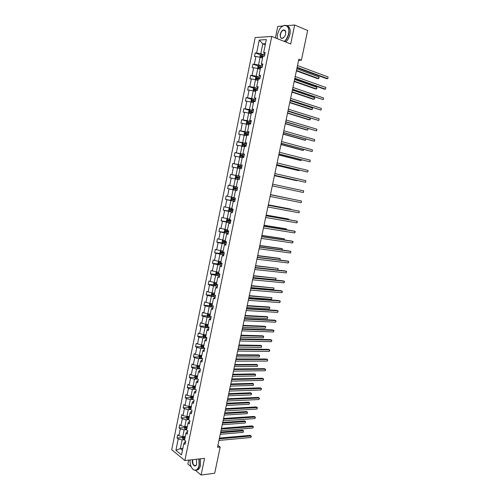 <?xml version="1.0" encoding="UTF-8"?>
<svg xmlns="http://www.w3.org/2000/svg" width="500" height="500" viewBox="0 0 500 500"><rect width="100%" height="100%" fill="white"/><g stroke="black" fill="none" stroke-linecap="round" stroke-linejoin="round"><path stroke-width="0.75" d="M188.656 460.119L187.85 464.038L191.175 466.788M255.188 37.556L171.731 449.719L184.85 460.544L271.744 36.45L255.188 37.556M282.781 26L277.769 26.419L275.406 37.906M195.556 470.412L201.1 475L214.681 473.244L220.188 447.025L217.919 445.35M271.744 36.45L290.712 43.975L294.656 25L286.85 25.656M294.656 25L307.65 30.494L301.406 60.225L298.831 59.244L217.512 447.294L220.188 447.025M184.631 439.681L182.1 439.9L180.331 448.569L175.919 450.294L178.225 438.938L177.044 438.006L182.362 437.55M182.862 448.325L180.331 448.569L182.463 450.288M182.1 439.9L178.225 438.938M186.675 429.663L184.15 429.856L182.756 436.688L178.875 435.725L177.694 434.8L177.044 438.006M178.875 435.725L180.263 428.894L179.075 427.987L184.394 427.594M188.725 419.613L186.2 419.781L184.806 426.631L180.919 425.669L179.731 424.769L179.075 427.987M180.919 425.669L182.306 418.825L181.112 417.938L186.431 417.6M190.787 409.531L188.263 409.669L186.863 416.544L182.969 415.588L181.769 414.712L181.112 417.938M182.969 415.588L184.363 408.719L183.162 407.856L188.469 407.581M193.069 399.412L190.331 399.531L188.925 406.425L185.019 405.475L183.819 404.619L183.162 407.856M185.019 405.475L186.419 398.581L185.212 397.75L190.519 397.525M195.4 389.256L192.4 389.356L190.994 396.275L187.081 395.325L185.875 394.5L185.212 397.75M187.081 395.325L188.487 388.413L187.269 387.606L192.575 387.444L193.175 388.569L195.287 389.188M197.738 379.081L194.481 379.15L193.069 386.087L189.15 385.144L187.931 384.344L187.269 387.606M189.15 385.144L190.562 378.212L189.338 377.425L194.662 377.325M199.825 368.881L196.569 368.913L195.15 375.875L191.225 374.938L190 374.156L189.338 377.425M191.225 374.938L192.638 367.981L191.406 367.219L196.756 367.181M201.912 358.65L198.663 358.644L197.237 365.625L193.306 364.694L192.075 363.944L191.406 367.219M193.306 364.694L194.725 357.713L193.487 356.981L198.856 357M204.013 348.387L200.763 348.344L199.331 355.344L195.394 354.419L194.156 353.694L193.487 356.981M195.394 354.419L196.819 347.419L195.569 346.706L200.963 346.788M206.112 338.088L202.869 338.006L201.438 345.031L196.244 343.406L195.569 346.706M197.488 344.106L198.912 337.088L197.662 336.4L203.081 336.55M208.225 327.756L204.981 327.638L203.544 334.688L198.337 333.094L197.662 336.4M199.587 333.769L201.019 326.719L199.762 326.062L205.206 326.275M210.344 317.394L207.1 317.238L205.656 324.306L200.438 322.744L199.762 326.062M201.694 323.394L203.131 316.325L201.863 315.694L207.338 315.969M212.469 307L209.225 306.8L207.781 313.894L202.544 312.362L201.863 315.694M203.812 312.987L205.25 305.894L203.975 305.287L209.481 305.631M214.594 296.569L211.356 296.331L209.906 303.45L204.656 301.95L203.975 305.287M205.931 302.544L207.375 295.431L206.094 294.85L211.631 295.262M216.731 286.106L213.5 285.831L212.044 292.969L206.775 291.5L206.094 294.85M208.062 292.069L209.513 284.938L208.219 284.381L213.787 284.862M218.881 275.613L215.644 275.3L214.188 282.456L208.9 281.019L208.219 284.381M210.194 281.562L211.65 274.406L210.35 273.881L215.956 274.431M221.031 265.081L217.8 264.725L216.337 271.913L211.038 270.506L210.35 273.881M212.338 271.025L213.794 263.837L212.488 263.344L218.131 263.969M223.188 254.519L219.963 254.125L218.494 261.331L213.175 259.956L212.488 263.344M214.488 260.444L215.95 253.244L214.638 252.769L220.319 253.469M225.35 243.925L222.131 243.487L220.656 250.719L215.325 249.375L214.638 252.769M216.637 249.838L218.106 242.606L216.788 242.162L222.512 242.944M227.525 233.294L224.306 232.812L222.825 240.069L217.481 238.756L216.788 242.162M218.8 239.194L220.275 231.944L218.95 231.525L224.719 232.381M229.706 222.625L226.488 222.106L225 229.387L219.638 228.106L218.95 231.525M220.969 228.519L222.45 221.244L221.112 220.85L226.931 221.788M231.887 211.925L228.675 211.369L227.188 218.669L221.806 217.425L221.112 220.85M223.15 217.806L224.631 210.506L223.287 210.144L229.156 211.163M234.081 201.194L230.869 200.594L229.375 207.919L223.988 206.706L223.287 210.144M225.331 207.056L226.819 199.731L225.469 199.4L231.394 200.506M236.281 190.419L233.075 189.781L231.575 197.131L226.169 195.95L225.469 199.4M227.525 196.275L229.013 188.931L227.656 188.625L233.644 189.819M237.763 179.462L235.281 178.938L233.781 186.306L228.356 185.162L227.656 188.625M229.719 185.456L231.219 178.088L229.85 177.812L230.556 174.338L236.544 175.637M239.975 168.612L237.5 168.056L235.994 175.45L230.556 174.338M231.925 174.606L233.425 167.213L232.05 166.962L232.756 163.475L238.675 164.838M242.2 157.731L239.725 157.137L238.212 164.556L232.756 163.475M234.137 163.719L235.644 156.3L234.256 156.081L234.969 152.581L240.819 154.006M244.431 146.806L241.956 146.181L240.444 153.631L234.969 152.581M236.356 152.794L237.869 145.35L236.475 145.162L237.188 141.65L242.969 143.138M246.669 135.85L244.2 135.194L242.675 142.662L237.188 141.65M238.581 141.838L240.1 134.369L238.7 134.206L239.412 130.688L245.138 132.238M248.912 124.862L246.444 124.169L244.919 131.662L239.412 130.688M240.819 130.838L242.338 123.35L240.931 123.212L241.644 119.688L247.312 121.294M251.163 113.831L248.7 113.106L247.169 120.631L241.644 119.688M243.056 119.806L244.581 112.294L243.169 112.188L243.888 108.644L249.5 110.319M253.419 102.769L250.963 102.013L249.425 109.556L243.888 108.644M245.306 108.744L246.838 101.2L245.413 101.125L246.131 97.575L251.694 99.306M255.688 91.669L253.231 90.875L251.688 98.444L246.131 97.575M247.562 97.638L249.1 90.069L247.662 90.025L248.388 86.463L253.9 88.263M257.962 80.531L255.506 79.706L253.956 87.3L248.388 86.463M249.825 86.494L251.369 78.906L249.925 78.894L250.65 75.312L256.119 77.175M260.244 69.356L257.794 68.5L256.238 76.119L250.65 75.312M252.094 75.319L253.644 67.7L252.194 67.719L252.919 64.131L258.344 66.056M262.531 58.15L260.081 57.25L258.525 64.894L252.919 64.131M254.375 64.106L255.925 56.463L254.469 56.513L255.194 52.906L260.581 54.9M265.256 44.806L262.812 43.869L260.819 53.637L255.194 52.906M256.663 52.85L259.262 40.044L266.319 39.606L263.669 52.581L265.175 52.525L264.431 56.194L262.919 56.238L261.344 63.981L262.844 63.956L262.094 67.606L260.6 67.625L259.019 75.338L260.512 75.344L259.769 78.987L258.281 78.975L256.712 86.662L258.194 86.7L257.45 90.325L255.969 90.281L254.406 97.944L255.881 98.012L255.138 101.631L253.669 101.556L252.113 109.194L253.575 109.288L252.838 112.894L251.375 112.788L249.819 120.4L251.275 120.525L250.544 124.125L249.088 123.987L247.537 131.575L248.988 131.731L248.256 135.312L246.812 135.144L245.269 142.706L246.706 142.894L245.975 146.463L244.537 146.269L243 153.806L244.431 154.019L243.706 157.581L242.275 157.356L240.744 164.862L242.162 165.113L241.438 168.656L240.019 168.4L238.494 175.888L239.906 176.169L239.181 179.7L237.769 179.412L236.25 186.875L237.656 187.181L236.931 190.706L235.531 190.394L234.013 197.831L235.406 198.162L234.694 201.675L233.294 201.331L231.781 208.744L233.169 209.106L232.456 212.613L231.069 212.237L229.562 219.625L230.944 220.019L230.231 223.506L228.85 223.106L227.344 230.469L228.719 230.894L228.006 234.369L226.637 233.938L225.138 241.281L226.506 241.731L225.794 245.194L224.431 244.737L222.938 252.056L224.294 252.531L223.588 255.987L222.237 255.5L220.75 262.794L222.094 263.3L221.394 266.744L220.044 266.225L218.562 273.494L219.9 274.031L219.2 277.462L217.862 276.919L216.381 284.169L217.712 284.725L217.019 288.15L215.688 287.581L214.213 294.8L215.538 295.387L214.838 298.8L213.519 298.2L212.05 305.4L213.363 306.012L212.669 309.413L211.356 308.794L209.887 315.969L211.2 316.606L210.506 319.994L209.2 319.344L207.738 326.5L209.037 327.169L208.35 330.544L207.05 329.869L205.594 336.994L206.887 337.694L206.2 341.056L204.913 340.356L203.456 347.463L204.744 348.181L204.056 351.538L202.775 350.806L201.331 357.894L202.606 358.638L201.925 361.981L200.65 361.225L199.206 368.288L200.475 369.062L199.794 372.394L198.525 371.613L197.087 378.65L198.35 379.45L197.675 382.775L196.412 381.969L194.981 388.981L196.238 389.812L195.556 393.125L194.306 392.287L192.881 399.281L194.125 400.131L193.45 403.438L192.206 402.575L190.781 409.55L192.025 410.425L191.35 413.713L190.113 412.831L188.694 419.781L189.925 420.681L189.256 423.963L188.025 423.05L186.612 429.981L187.838 430.906L187.169 434.175L185.944 433.244L184.531 440.15L185.75 441.1L185.087 444.363L183.869 443.4L181.525 454.888L175.919 450.294M185.944 433.244L186.812 431.887L187.65 431.819M185.287 436.475L182.756 436.688M184.15 429.856L180.263 428.894M188.025 423.05L188.888 421.756L189.719 421.7M187.331 426.444L184.806 426.631M186.2 419.781L182.306 418.825M190.113 412.831L190.963 411.587L191.794 411.544M189.387 416.388L186.863 416.544M188.263 409.669L184.363 408.719M192.206 402.575L193.044 401.394L193.875 401.356M191.444 406.294L188.925 406.425M190.331 399.531L186.419 398.581M194.306 392.287L195.131 391.169L195.963 391.138M193.512 396.169L190.994 396.275M192.4 389.356L188.487 388.413M196.412 381.969L197.231 380.906L198.062 380.887M195.588 386.019L193.069 386.087M194.481 379.15L190.562 378.212M198.525 371.613L199.331 370.613L200.162 370.6M197.669 375.831L195.15 375.875M196.569 368.913L192.638 367.981M200.65 361.225L201.444 360.288L202.269 360.288M199.756 365.613L197.237 365.625M198.663 358.644L194.725 357.713M202.775 350.806L203.556 349.925L204.387 349.938M201.844 355.356L199.331 355.344M200.763 348.344L196.819 347.419M204.913 340.356L205.681 339.531L206.506 339.55M203.944 345.075L201.438 345.031M202.869 338.006L198.912 337.088M207.05 329.869L207.812 329.106L208.637 329.137M206.05 334.756L203.544 334.688M204.981 327.638L201.019 326.719M209.2 319.344L209.944 318.65L210.775 318.688M208.169 324.412L205.656 324.306M207.1 317.238L203.131 316.325M211.356 308.794L212.087 308.156L212.919 308.206M210.287 314.025L207.781 313.894M209.225 306.8L205.25 305.894M213.519 298.2L214.237 297.631L215.069 297.688M212.413 303.612L209.906 303.45M211.356 296.331L207.375 295.431M215.688 287.581L217.225 287.137M214.544 293.163L212.044 292.969M213.5 285.831L209.513 284.938M217.862 276.919L219.387 276.55M216.688 282.681L214.188 282.456M215.644 275.3L211.65 274.406M220.044 266.225L221.556 265.931M218.831 272.169L216.337 271.913M217.8 264.725L213.794 263.837M222.237 255.5L223.731 255.281M220.987 261.619L218.494 261.331M219.963 254.125L215.95 253.244M224.431 244.737L225.919 244.594M223.15 251.031L220.656 250.719M222.131 243.487L218.106 242.606M226.637 233.938L228.113 233.869M225.319 240.419L222.825 240.069M224.306 232.812L220.275 231.944M228.85 223.106L230.306 223.113M227.494 229.762L225 229.387M226.488 222.106L222.45 221.244M231.069 212.237L232.512 212.319M229.675 219.081L227.188 218.669M228.675 211.369L224.631 210.506M233.294 201.331L234.725 201.494M231.863 208.356L229.375 207.919M230.869 200.594L226.819 199.731M235.531 190.394L236.95 190.631M234.056 197.606L231.575 197.131M233.075 189.781L229.013 188.931M236.262 186.812L233.781 186.306M235.281 178.938L231.219 178.088M238.494 175.888L239.894 176.231M239.2 176.144L235.994 175.45M237.5 168.056L233.425 167.213M240.744 164.862L242.131 165.287M241.412 165.294L238.212 164.556M239.725 157.137L235.644 156.3M243 153.806L244.375 154.306M243.637 154.412L240.444 153.631M241.956 146.181L237.869 145.35M245.269 142.706L246.625 143.287M245.869 143.488L242.675 142.662M244.2 135.194L240.1 134.369M247.537 131.575L248.888 132.231M248.113 132.531L244.919 131.662M246.444 124.169L242.338 123.35M249.819 120.4L251.15 121.144M250.356 121.538L247.169 120.631M248.7 113.106L244.581 112.294M252.113 109.194L253.425 110.013M252.606 110.506L249.425 109.556M250.963 102.013L246.838 101.2M254.406 97.944L255.706 98.85M254.869 99.444L251.688 98.444M257.825 88.494L254.488 87.863L253.475 88.55L253.231 90.875L249.1 90.069M256.712 86.662L258 87.65M257.137 88.338L253.956 87.3M255.506 79.706L251.369 78.906M259.019 75.338L260.294 76.406M259.413 77.2L256.238 76.119M257.794 68.5L253.644 67.7M261.344 63.981L261.794 64.844L262.6 65.131M261.694 66.025L258.525 64.894M260.081 57.25L255.925 56.463M263.669 52.581L264.106 53.519L264.913 53.819M201.1 475L204.562 458.356L184.85 460.544M298.612 60.287L301.406 60.225M263.988 54.812L260.819 53.637M265.475 43.725L262.812 43.869L259.262 40.044M183.869 443.4L184.75 441.987L185.588 441.912M198.844 367.163L199.438 367.156M196.562 377.287L197.375 377.275M194.406 387.388L195.312 387.362M192.288 397.456L193.263 397.413M190.2 407.488L191.213 407.438M188.125 417.494L189.1 417.431M186.069 427.469L186.694 427.419M184.025 437.413L184.381 437.381M297.056 67.731L326.587 78.656L327.75 78.669L297.137 67.325M328.113 76.981L327.75 78.669L328.113 76.981L297.506 65.569M259.862 57.213L260.294 55.113L261.319 54.363L264.675 54.975M296.394 70.875L317.475 78.581L318.6 78.594L318.95 76.931L296.831 68.781M263.837 56.212L261.363 55.744L261.256 56.606L262.794 56.875M261.737 56.662L262.125 56.025L263.15 56.231M296.475 70.487L318.6 78.594L319.119 77.65L318.95 76.931M284.269 41.425C286.356 39.556 287.769 36.994 288.512 33.744C290.562 25.025 283.075 22.325 279.075 30.094L277.431 34.519L277.225 38.481M281.581 26.906L284.156 25.381C288.025 24.975 289.575 27.781 288.812 33.8C288.069 37.05 286.669 39.631 284.594 41.55M285.7 33.944L284.95 36.025C281.825 39.663 280.225 39.094 280.163 34.325C281.75 30.019 283.538 28.869 285.519 30.888L285.7 33.944M285.831 32.194L285.55 31.113L283.556 30.113C282.056 30.712 281.025 32.138 280.456 34.381C280.1 37.175 280.825 38.475 282.644 38.275L283.781 37.6M287.025 25.769C289.744 26.675 290.731 29.506 289.975 34.275C289.237 37.519 287.831 40.1 285.756 42.013M283.962 30.281L284.344 30.062M190.056 459.963C189.944 464.9 191.225 468.231 193.888 469.963C196.319 470.781 198.044 469.244 199.056 465.344L198.925 458.981M199.213 458.95L199.331 465.412C198.863 467.556 198.044 469.05 196.869 469.9L194.031 470.144L192.1 468.394M196.4 459.263L196.663 464.188C195.381 468.4 191.406 464.375 192.45 459.988L192.525 459.688M192.825 459.656L192.725 460.056C192.525 464.056 193.531 465.875 195.744 465.525L196.525 464.544M200.419 458.812L200.544 465.269C200.075 467.406 199.256 468.9 198.075 469.75L196.175 470.262M294.769 78.644L324.344 89.144L325.494 89.175L294.844 78.275M325.856 87.494L325.494 89.175L325.856 87.494L295.212 76.525M292.488 89.519L323.25 99.65L292.556 89.188M323.606 97.975L323.25 99.65L323.606 97.975L292.925 87.444M257.594 68.456L258.012 66.294L259.031 65.562L262.387 66.181M294.169 81.5L315.275 88.912L316.394 88.944L316.744 87.287L294.6 79.444M262.106 67.544L259.069 66.95L258.975 67.806L260.506 68.081M259.462 67.869L259.831 67.219L261.681 67.613M294.237 81.15L316.394 88.944L316.775 88.656L316.744 87.287M255.413 79.688L255.744 77.444L256.756 76.731L260.1 77.356M291.944 92.094L313.081 99.219L314.194 99.262L314.544 97.613L292.369 90.081M259.825 78.719L256.788 78.119L256.694 78.975L258.225 79.25M257.194 79.044L257.55 78.381L259.794 78.856M292.013 91.781L314.194 99.262L314.719 98.3L314.544 97.613M290.212 100.363L321.006 110.094L290.275 100.069M321.369 108.425L321.006 110.094L321.369 108.425L290.644 98.331M289.731 102.656L310.894 109.488L312 109.556L312.35 107.906L290.15 100.681M257.55 89.85L254.513 89.25L254.425 90.1L255.95 90.381M254.938 90.175L255.269 89.5L257.525 89.975M289.794 102.375L312 109.556L312.387 109.237L312.35 107.906M287.95 111.175L318.775 120.506L288.006 110.913M319.131 118.844L318.775 120.506L319.131 118.844L288.369 109.181M251.062 102.044L251.219 99.625L252.225 98.956L255.556 99.594M287.525 113.188L308.712 119.725L309.812 119.812L310.163 118.169L287.931 111.25M255.281 100.944L252.244 100.35L252.162 101.194L254.119 101.575M252.688 101.275L253 100.581L255.256 101.056M287.581 112.938L309.812 119.812L310.206 119.488L310.163 118.169M285.694 121.95L316.55 130.887L285.738 121.725M316.906 129.225L316.55 130.887L316.906 129.225L286.1 119.994M248.894 113.162L248.538 112.781L248.969 110.662L249.969 110.013L253.294 110.656M285.325 123.681L306.537 129.931L307.638 130.037L307.95 128.562M253.019 112.006L249.981 111.406L249.913 112.25L252.844 112.856M250.444 112.338L250.738 111.631L253 112.1M285.375 123.469L307.638 130.037L308.038 128.588M283.438 132.688L314.331 141.237L283.481 132.5M314.688 139.581L314.331 141.237L314.688 139.581L283.844 130.775M246.719 124.244L246.3 123.775L246.731 121.662L247.694 121.05L251.044 121.688M283.137 134.144L304.375 140.113L305.462 140.238L305.725 138.994M250.769 123.025L247.725 122.431L247.662 123.269L250.594 123.875M248.212 123.362L248.481 122.644L250.75 123.106M283.175 133.963L305.462 140.238L305.944 139.056M281.2 143.394L312.119 151.55L281.231 143.238M312.475 149.9L312.119 151.55L312.475 149.9L281.588 141.519M244.55 135.287L244.069 134.738L244.494 132.631L245.456 132.037L248.794 132.681M280.95 144.575L302.213 150.256L303.294 150.4L303.512 149.394M248.519 134.012L245.481 133.419L245.425 134.256L248.35 134.856M245.994 134.356L246.238 133.619L248.506 134.081M280.981 144.431L303.294 150.4L303.812 149.475M278.962 154.062L309.913 161.838L278.988 153.944M310.269 160.188L309.913 161.838L310.269 160.188L279.344 152.231M242.375 146.287L241.844 145.656L242.269 143.562L243.25 142.975L246.556 143.637M278.769 154.969L300.056 160.375L301.137 160.531L301.3 159.756M246.281 144.969L243.238 144.369L243.188 145.206L246.112 145.806M243.781 145.312L243.994 144.562L246.275 145.019M278.794 154.863L301.137 160.531L301.606 159.838M276.731 164.7L307.712 172.087L276.75 164.619M308.069 170.45L307.712 172.087L308.069 170.45L277.106 162.913M274.513 175.306L305.525 182.312L274.519 175.256M305.875 180.675L305.525 182.312L305.875 180.675L274.875 173.556M272.294 185.875L303.337 192.5L272.3 185.863M303.688 190.869L303.337 192.5L303.688 190.869L272.65 184.163M270.438 194.737L301.506 201.031L301.163 202.656L270.081 196.431M270.438 194.725L301.506 201.031L301.163 202.656M268.225 205.281L299.337 211.169L298.988 212.787L267.875 206.969M268.238 205.231L299.337 211.169L298.988 212.787M266.025 215.794L297.169 221.269L296.825 222.887L265.675 217.475M266.044 215.706L296.094 220.994L297.169 221.269L297.369 221.781L296.825 222.887M263.831 226.269L295.012 231.337L294.662 232.95L263.475 227.944M263.856 226.15L293.938 231.05L295.012 231.337L295.212 231.838L294.662 232.95M261.644 236.713L292.856 241.381L292.512 242.987L261.288 238.381M261.675 236.562L291.788 241.069L293.062 241.863L292.512 242.987M259.456 247.125L290.712 251.394L290.369 252.994L259.113 248.787M259.5 246.938L289.65 251.062L290.919 251.856L290.369 252.994M257.281 257.5L288.569 261.369L288.225 262.969L256.938 259.163M257.331 257.281L287.512 261.025L288.781 261.825L288.225 262.969M240.206 157.25L239.625 156.55L240.05 154.456L241.025 153.887L244.325 154.556M276.6 165.338L297.913 170.456L298.981 170.637L299.1 170.094M244.05 155.881L241.006 155.281L240.963 156.119L243.881 156.719M241.581 156.237L241.762 155.469L244.044 155.919M276.613 165.256L298.981 170.637L299.4 170.169M238.044 168.175L237.413 167.4L237.838 165.312L238.806 164.762L242.1 165.438M274.431 175.669L295.769 180.512L296.906 180.4M241.825 166.762L238.781 166.163L238.744 166.994L241.656 167.6M239.4 167.125L239.537 166.337L241.825 166.788M274.444 175.625L296.837 180.712L297.106 180.444M236.569 175.619L235.875 179.062L235.206 178.219L235.631 176.137L236.594 175.606L239.881 176.287M239.613 177.606L236.569 177.006L236.531 177.838L239.438 178.444M237.25 177.981L237.319 177.169L239.606 177.613M233.669 189.85L234.369 186.431L233.431 186.931L233.012 189L233.688 189.875L236.962 190.562M292.881 199.269L270.469 194.6M235.506 188.888L237.231 189.25L235.125 188.8L235.113 187.969L234.356 187.819L234.331 188.644L235.506 188.888L235.238 190.206M237.4 188.419L234.356 187.819M292.95 199.281L270.462 194.613M232.113 197.231L231.238 197.681L230.819 199.744L231.494 200.637L234.762 201.331M290.706 209.481L290.775 209.15L289.725 208.9L268.319 204.844M235.2 199.194L232.156 198.594L232.131 199.412L235.031 200.019M235.031 200L232.931 199.562L232.906 198.738L232.156 198.594M290.925 209.525L290.775 209.15L268.312 204.887M229.856 208L229.056 208.4L228.637 210.463L229.306 211.363L232.569 212.062M288.538 219.669L288.656 219.106L287.606 218.844L266.181 215.056M233 209.931L229.963 209.331L229.944 210.15L232.831 210.756M232.844 210.719L230.744 210.287L230.712 209.462L229.963 209.331M288.837 219.719L288.656 219.106L266.163 215.131M227.6 218.738L226.881 219.088L226.462 221.137L227.125 222.056L230.381 222.763M286.375 229.819L286.537 229.031L285.5 228.75L264.044 225.231M230.812 220.637L227.769 220.037L227.763 220.85L230.644 221.462M230.656 221.412L228.556 220.981L228.287 220.4M286.675 229.869L286.537 229.031L264.025 225.344M225.35 229.438L224.706 229.737L224.294 231.781L224.95 232.712L228.2 233.425M284.219 239.938L284.431 238.931L283.394 238.631L261.919 235.381M228.631 231.312L225.594 230.706L225.588 231.519L228.469 232.131M228.481 232.062L226.381 231.637L226.106 231.075M284.519 239.981L284.431 238.931L261.887 235.525M223.094 240.106L222.544 240.356L222.131 242.394L222.769 243.312L226.025 244.056M282.069 250.025L282.331 248.8L281.3 248.481L259.8 245.5M226.456 241.95L223.419 241.344L223.419 242.156L226.294 242.763M226.306 242.688L224.219 242.262L223.931 241.719M282.275 250.056L282.331 248.8L259.762 245.675M220.844 250.744L220.387 250.938L219.975 252.969L220.625 253.925L223.863 254.65M279.925 260.081L280.231 258.637L279.206 258.3L257.688 255.588M224.294 252.55L221.25 251.944L221.256 252.75L224.125 253.363M224.144 253.269L222.056 252.85L221.769 252.319M280 260.094L280.231 258.637L257.644 255.794M255.119 267.844L286.438 271.319L286.094 272.913L254.769 269.5M255.169 267.594L285.387 270.956L286.65 271.756L286.094 272.913M218.581 261.344L217.825 263.512L218.456 264.456L221.706 265.212M255.188 267.494L277.806 270.019L278.144 268.45L255.575 265.644M221.05 262.906L219.094 262.512L219.1 263.319L221.969 263.931M221.988 263.825L219.9 263.406L219.613 262.887M218.456 264.456L219.081 261.4M277.806 270.019L278.144 268.45L255.525 265.881M252.956 278.156L284.306 281.244L283.969 282.831L252.613 279.806M253.012 277.875L283.263 280.863L284.525 281.663L283.969 282.831M216.325 271.913L215.688 274.019L216.331 275.006L219.55 275.744M253.081 277.55L275.725 279.794L276.056 278.231L253.475 275.669M218.588 273.381L216.938 273.044L216.95 273.85L219.812 274.462M219.838 274.344L217.756 273.931L217.463 273.425M275.725 279.794L276.056 278.231L253.419 275.938M250.8 288.438L282.188 291.131L281.85 292.712L250.456 290.081M250.869 288.119L281.15 290.731L282.406 291.537L281.85 292.712M214.081 282.438L213.55 284.494L214.188 285.494L217.406 286.238M250.981 287.569L273.65 289.538L273.981 287.981L251.381 285.669M216.438 283.888L214.794 283.544L214.812 284.35L217.669 284.962M217.694 284.825L215.613 284.419L215.319 283.925M273.65 289.538L273.981 287.981L251.319 285.969M248.656 298.688L280.075 300.994L279.738 302.569L248.312 300.325M248.725 298.337L279.037 300.575L280.294 301.388L279.738 302.569M211.844 292.925L211.425 294.938L212.056 295.95L215.269 296.7M248.888 297.562L271.575 299.256L271.906 297.7L249.294 295.631M214.3 294.356L212.656 294.012L212.675 294.812L215.525 295.425M215.087 295.188L213.481 294.875L213.188 294.394M271.575 299.256L271.906 297.7L249.225 295.963M246.513 308.9L277.962 310.825L277.631 312.394L246.169 310.538M246.594 308.519L276.938 310.387L278.188 311.2L277.631 312.394M209.7 303.4L209.3 305.344L209.931 306.369L213.137 307.125M246.8 307.519L269.513 308.944L269.844 307.394L268.844 306.975L247.213 305.569M212.169 304.794L210.525 304.444L210.55 305.244L212.775 305.738M212.175 305.462L211.056 304.825M269.513 308.944L269.844 307.394L247.138 305.925M244.381 319.088L275.863 320.625L275.525 322.194L244.037 320.712M244.462 318.675L274.844 320.175L276.087 320.988L275.525 322.194M207.569 313.85L207.188 315.719L207.8 316.737L211.012 317.519M244.719 317.45L267.456 318.606L267.781 317.062L266.788 316.625L245.138 315.469M210.05 315.2L208.4 314.844L208.431 315.644L209.994 316.019M209.919 315.825L208.938 315.225M207.8 316.737L208.375 313.925M267.456 318.606L267.781 317.062L245.056 315.863M242.25 329.237L273.769 330.394L273.431 331.956L241.912 330.863M242.344 328.794L272.75 329.925L273.994 330.744L273.431 331.956M205.45 324.256L205.081 326.062L205.706 327.119L208.894 327.881M242.644 327.35L265.4 328.237L265.731 326.694L264.744 326.244L243.069 325.344M207.931 325.569L206.281 325.213L206.312 326.006L207.769 326.362M207.806 326.175L206.825 325.588M265.4 328.237L265.731 326.694L242.975 325.769M240.131 339.356L271.681 340.138L271.344 341.7L239.788 340.975M240.231 338.881L270.669 339.65L271.906 340.475L271.344 341.7M238.012 349.45L269.594 349.85L269.262 351.406L237.675 351.062M238.119 348.944L268.587 349.35L269.831 350.175L269.262 351.406M235.906 359.506L267.519 359.538L267.188 361.087L235.569 361.119M236.019 358.969L266.519 359.019L267.756 359.844L267.188 361.087M233.806 369.538L265.45 369.194L265.119 370.737L233.469 371.138M233.925 368.969L264.45 368.656L265.688 369.487L265.119 370.737M231.713 379.531L263.387 378.819L263.056 380.363L231.375 381.131M231.838 378.931L262.394 378.269L263.625 379.1L263.056 380.363M229.625 389.494L261.325 388.419L261 389.956L229.288 391.094M229.756 388.869L260.338 387.85L261.569 388.688L261 389.956M227.537 399.431L259.275 397.987L258.944 399.519L227.206 401.019M227.681 398.769L258.294 397.4L259.519 398.244L258.944 399.519M225.463 409.338L257.225 407.531L256.9 409.056L225.131 410.919M225.613 408.644L256.25 406.925L257.475 407.769L256.9 409.056M223.394 419.212L255.188 417.044L254.862 418.562L223.062 420.788M223.544 418.488L254.219 416.425L255.438 417.269L254.862 418.562M221.331 429.056L253.156 426.531L252.831 428.044L221 430.631M221.488 428.306L252.188 425.894L253.406 426.744L252.831 428.044M203.331 334.637L202.981 336.375L203.6 337.438L206.781 338.212M240.575 337.219L263.356 337.844L263.681 336.306L262.7 335.831L241.006 335.188M205.819 335.906L204.175 335.55L204.206 336.337L205.656 336.7M205.7 336.5L204.719 335.925M263.356 337.844L263.681 336.306L240.906 335.644M201.225 344.981L200.888 346.65L201.488 347.706L204.681 348.506M238.512 347.062L261.312 347.419L261.644 345.881L260.663 345.394L238.944 345.006M203.713 346.213L202.069 345.85L202.106 346.637L203.55 347M203.594 346.788L202.619 346.225M201.488 347.706L202.025 345.044M261.312 347.419L261.644 345.881L238.844 345.487M199.125 355.294L198.8 356.894L199.412 357.987L202.581 358.769M236.462 356.875L259.281 356.962L259.606 355.438L258.631 354.931L236.894 354.794M201.619 356.481L199.969 356.119L200.012 356.906L201.456 357.275M201.5 357.044L200.525 356.494M259.281 356.962L259.606 355.438L236.788 355.3M197.031 365.575L196.719 367.106L197.325 368.212L200.325 368.975M234.412 366.65L257.25 366.481L257.575 364.963L256.606 364.438L234.85 364.55M199.525 366.725L197.881 366.356L197.925 367.137L199.363 367.512M199.412 367.269L198.438 366.725M257.25 366.481L257.575 364.963L234.737 365.087M194.944 375.825L194.644 377.287L195.244 378.406L197.781 379.087M232.369 376.406L255.231 375.975L255.556 374.456L254.594 373.919L232.812 374.275M197.444 376.931L195.8 376.556L195.844 377.344L197.281 377.719M197.331 377.463L196.363 376.931M255.231 375.975L255.556 374.456L232.694 374.844M192.862 386.037L192.575 387.438M230.331 386.125L253.212 385.438L253.538 383.925L252.581 383.369L230.781 383.975M195.362 387.106L193.719 386.731L193.769 387.512L195.206 387.887M195.256 387.625L194.288 387.1M253.212 385.438L253.538 383.925L230.656 384.569M190.787 396.225L190.512 397.556L191.106 398.7L192.881 399.263M228.3 395.819L251.2 394.875L251.525 393.363L250.569 392.794L228.756 393.644M193.294 397.25L191.65 396.869L191.7 397.65L193.131 398.031M193.188 397.756L192.225 397.238M251.2 394.875L251.525 393.363L228.625 394.269M188.719 406.375L188.456 407.638L189.05 408.8L190.819 409.369M226.275 405.481L249.2 404.281L249.519 402.775L248.569 402.194L226.731 403.281M191.231 407.362L189.587 406.981L189.644 407.756L191.069 408.137M191.131 407.85L189.644 407.756M249.2 404.281L249.519 402.775L226.594 403.938M186.656 416.494L186.412 417.694L187 418.862L188.762 419.444M224.25 415.119L247.2 413.663L247.519 412.163L246.575 411.562L224.719 412.894M189.169 417.444L187.531 417.056L187.587 417.831L189.013 418.219M189.075 417.919L187.587 417.831M247.2 413.663L247.519 412.163L224.575 413.575M184.6 426.581L184.369 427.719L184.95 428.9L186.713 429.487M222.237 424.725L245.206 423.019L245.525 421.519L244.587 420.9L222.712 422.475M187.119 427.494L185.475 427.1L185.538 427.875L186.962 428.263M187.025 427.95L185.538 427.875M245.206 423.019L245.525 421.519L222.562 423.188M219.275 438.869L251.125 435.988L250.8 437.5L218.95 440.438M219.438 438.088L250.162 435.337L251.381 436.188L250.8 437.5M182.55 436.637L182.331 437.706L182.913 438.9L184.669 439.5M220.231 434.3L243.219 432.344L243.538 430.85L242.606 430.219L220.712 432.031M185.075 437.512L183.431 437.113L183.494 437.887L184.913 438.281M184.981 437.95L183.494 437.887M243.219 432.344L243.538 430.85L220.556 432.769M261.288 54.381L260.663 57.462M262.469 56.8L262.219 58.031M262.925 54.569L262.644 55.938M262.219 56.031L261.438 55.744M259.006 65.581L258.369 68.7M260.181 68.006L259.925 69.25M260.637 65.781L260.356 67.15M259.938 67.225L259.15 66.95M256.731 76.75L256.087 79.9M257.9 79.181L257.644 80.425M258.35 76.963L258.075 78.319M257.656 78.381L256.869 78.119M254.462 87.881L253.812 91.062M255.625 90.312L255.369 91.569M256.081 88.1L255.8 89.456M255.387 89.506L254.6 89.25M252.2 98.975L251.544 102.188M253.363 101.406L253.106 102.675M253.812 99.206L253.538 100.556M253.125 100.588L252.338 100.344M249.944 110.031L249.281 113.281M251.106 112.469L250.844 113.737M251.55 110.275L251.281 111.619M250.875 111.638L250.081 111.4M247.694 121.05L247.025 124.331M248.856 123.494L248.594 124.775M249.3 121.306L249.025 122.65M248.625 122.65L247.838 122.425M245.456 132.037L244.781 135.35M246.612 134.481L246.35 135.769M247.056 132.3L246.781 133.637M246.388 133.625L245.594 133.412M243.225 142.988L242.544 146.331M244.375 145.438L244.112 146.725M244.819 143.262L244.55 144.594M244.156 144.562L243.363 144.362M241 153.9L240.312 157.275M242.15 156.35L241.881 157.65M242.587 154.188L242.319 155.512M241.925 155.469L241.137 155.275M238.781 164.781L238.088 168.188M239.925 167.231L239.656 168.544M240.369 165.075L240.094 166.4M239.713 166.337L238.912 166.156M237.712 178.081L237.444 179.394M238.15 175.925L237.881 177.244M237.5 177.175L236.706 177M235.944 186.75L235.675 188.056M235.125 188.8L234.331 188.644M232.162 197.244L231.475 200.613M233.306 199.662L233.038 200.975M233.738 197.544L233.475 198.837M232.931 199.562L232.131 199.412M229.963 208.025L229.288 211.337M231.112 210.406L230.844 211.713M231.544 208.3L231.281 209.581M230.744 210.287L229.944 210.15M227.775 218.769L227.106 222.031M228.925 221.112L228.663 222.413M229.35 219.025L229.094 220.287M228.556 220.981L227.763 220.85M225.588 229.475L224.938 232.688M226.75 231.788L226.481 233.081M227.169 229.719L226.919 230.963M226.381 231.637L225.588 231.519M223.412 240.15L222.769 243.312M224.575 242.425L224.312 243.713M224.994 240.375L224.744 241.606M224.219 242.262L223.419 242.156M221.244 250.794L220.613 253.9M222.413 253.025L222.15 254.312M222.825 250.994L222.581 252.213M222.056 252.85L221.256 252.75M220.256 263.594L219.994 264.881M220.669 261.581L220.419 262.781M219.9 263.406L219.1 263.319M216.925 271.975L216.312 274.981M218.106 274.131L217.844 275.413M218.512 272.131L218.269 273.319M217.756 273.931L216.95 273.85M214.775 282.512L214.175 285.469M215.963 284.631L215.7 285.906M216.363 282.656L216.125 283.825M215.613 284.419L214.812 284.35M212.638 293.019L212.044 295.925M213.825 295.1L213.562 296.375M214.225 293.137L213.988 294.294M213.481 294.875L212.675 294.812M210.5 303.488L209.919 306.344M211.694 305.538L211.438 306.806M212.087 303.594L211.856 304.731M211.35 305.294L210.55 305.244M209.569 315.938L209.312 317.2M209.963 314.012L209.731 315.138M209.231 315.681L208.431 315.644M206.25 324.331L205.688 327.088M207.456 326.306L207.194 327.569M207.844 324.394L207.619 325.513M207.119 326.037L206.312 326.006M204.137 334.706L203.581 337.413M205.344 336.644L205.087 337.9M205.731 334.75L205.506 335.85M205.012 336.362L204.206 336.337M203.238 346.944L202.987 348.2M203.625 345.069L203.4 346.156M202.913 346.65L202.106 346.637M199.925 355.35L199.394 357.962M201.144 357.219L200.888 358.462M201.525 355.356L201.306 356.425M200.819 356.906L200.012 356.906M197.831 365.625L197.306 368.188M199.056 367.456L198.8 368.7M199.431 365.613L199.213 366.669M198.731 367.131L197.925 367.137M195.744 375.863L195.231 378.381M196.969 377.663L196.719 378.9M197.344 375.838L197.131 376.875M196.65 377.325L195.844 377.344M193.663 386.069L193.156 388.544M194.894 387.837L194.644 389.069M195.263 386.025L195.056 387.056M194.581 387.488L193.769 387.512M191.588 396.25L191.094 398.669M192.825 397.975L192.569 399.212M193.188 396.181L192.981 397.2M192.512 397.619L191.7 397.65M189.519 406.394L189.037 408.769M190.763 408.088L190.506 409.319M191.125 406.312L190.919 407.312M187.456 416.506L186.981 418.831M188.7 418.162L188.45 419.394M189.062 416.406L188.863 417.394M185.4 426.587L184.938 428.869M186.65 428.212L186.4 429.431M187.006 426.469L186.806 427.444M183.356 436.637L182.9 438.875M184.606 438.231L184.356 439.444M184.956 436.5L184.762 437.456M262.125 56.025L261.363 55.744M283.556 30.113L285.431 30.888M198.075 469.75L196.869 469.9M259.831 67.219L259.069 66.95M257.55 78.375L256.788 78.119M255.269 89.5L254.513 89.25M253 100.581L252.244 100.35M250.738 111.631L249.981 111.406M248.481 122.644L247.725 122.431M246.238 133.619L245.481 133.419M243.994 144.562L243.238 144.369M241.762 155.469L241.006 155.281M239.537 166.337L238.781 166.163M237.319 177.169L236.569 177.006M228.356 220.131L227.769 220.037M226.062 230.775L225.594 230.706M223.819 241.4L223.419 241.344M221.606 251.988L221.25 251.944M219.412 262.55L219.094 262.512"/></g></svg>
